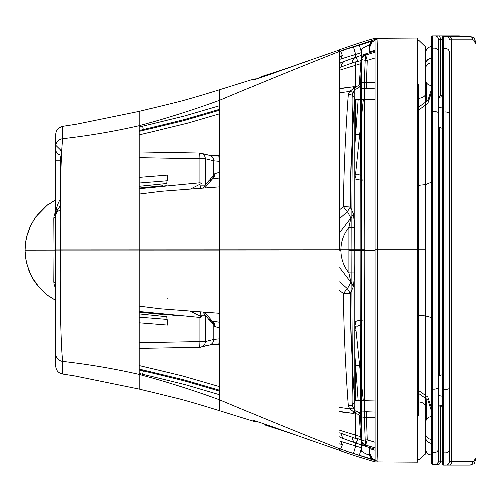 <?xml version="1.0" encoding="UTF-8"?>
<svg xmlns="http://www.w3.org/2000/svg" width="501" height="501" viewBox="0 0 501 501"><rect width="100%" height="100%" fill="white"/><g stroke="black" fill="none" stroke-linecap="round" stroke-linejoin="round"><path stroke-width="0.75" d="M425.944 450.743L425.925 451.871C425.775 455.303 425.718 454.833 425.756 450.468L425.756 249.899L418.573 249.924L418.629 107.151M426.539 419.437L426.877 398.727M418.567 401.971L418.579 401.971A7.446 4.947 180 0 1 425.769 406.912L425.762 421.754M425.756 421.823L425.756 85.727M425.975 50.97L425.925 48.572C425.775 45.009 425.718 45.334 425.756 49.561L425.756 249.899L417.74 249.893L417.734 41.94C417.696 37.262 417.753 36.861 417.903 40.719L419.293 40.838L425.756 47.094M426.57 82.759L426.877 101.791M418.567 98.271L418.579 98.271A7.446 4.941 180 0 0 425.769 93.336L425.762 80.398M167.948 202.016L166.965 202.022M256.687 78.92A8.022 8.022 -144 0 0 253.13 79.239L219.476 89.754L219.444 249.955L60.295 250.012C59.763 206.431 60.608 155.241 62.625 138.777C88.708 135.815 114.259 131.469 139.272 125.738C166.739 118.299 193.474 109.832 219.469 100.338C258.773 83.761 298.878 67.391 339.784 51.227L375.049 39.585A8.022 8.016 -0.7 0 1 377.002 39.341L377.153 38.64M219.476 89.754C207.74 93.349 197.757 96.518 179.984 101.409L139.272 111.385L139.272 374.366C166.739 381.806 193.474 390.273 219.469 399.767L219.444 249.955L339.766 249.905L339.784 51.227L339.766 249.905L364.741 249.905C364.803 186.936 363.839 114.735 364.509 76.027L365.317 55.06L374.836 52.179M56.225 212.343L60.258 209.838L56.225 212.349M139.234 250.03L167.948 250.018L167.948 194.945M167.948 192.027L167.948 192.716M55.655 199.742L47.551 205.009L39.191 212.894L35.496 217.609L32.327 222.669L30.517 226.189L26.904 236.247L25.564 243.192L25.15 250.105L53.92 250.068L53.72 218.674L53.901 216.225L55.655 210.946M55.655 199.711L47.514 204.934L35.89 216.801L30.417 226.076L27.167 234.85L25.626 242.259L25.05 250.105L25.564 257.019L26.904 263.958L30.517 274.016L32.327 277.541L39.191 287.317L47.551 295.202L55.655 300.462M339.759 70.121L355.547 65.193L355.547 86.41M339.766 232.602L351.007 218.004L348.997 227.441L348.997 272.845L351.007 282.288L339.766 267.684M353.337 213.827L351.007 218.004L347.506 211.616L350.337 207.101L353.337 213.827L354.645 227.385L348.997 227.441C343.736 234.086 341.062 241.651 340.968 250.143C341.062 258.635 343.736 266.2 348.997 272.845L354.645 272.895L353.337 286.459L351.007 282.288L347.506 288.695L339.766 281.794M354.645 227.385L354.714 250.137L349.116 250.143M339.759 92.785L349.742 91.395L353.568 88.295L353.568 87.644A76.39 75.225 177.9 0 1 354.714 87.594L353.568 88.295L354.708 88.495M339.759 88.721L353.568 86.704L339.759 88.401M353.568 86.704L353.568 87.644M339.766 218.517L347.506 211.616A5.73 0.695 55.2 0 1 343.598 206.744L339.766 209.662M354.714 87.594L354.714 99.618C353.318 113.977 350.268 165.474 350.337 207.101A5.73 0.357 0.5 0 0 343.598 206.744C343.598 165.543 347.155 109.757 348.414 94.476A5.73 5.329 -176.9 0 1 354.714 99.618L360.758 99.611M354.714 94.006L352.522 92.09L349.742 91.395L348.414 94.476M354.714 236.766L354.714 99.749M361.415 59.099L361.396 60.295C361.616 57.734 362.924 55.993 365.317 55.06L365.379 53.845L365.317 55.06M361.396 60.295L361.353 249.905L364.741 249.905C364.803 312.875 363.839 385.081 364.509 423.846L365.317 445.045L374.842 447.925M361.522 59.3A5.73 0.996 -178 0 0 367.177 60.295L374.729 57.991M365.573 54.972L367.177 60.295L366.381 82.778L361.628 82.139A5.154 4.14 108.2 0 1 361.578 82.678M374.923 250.143L361.353 250.137M360.783 250.137L354.714 250.137L354.714 400.625A5.73 5.329 176.9 0 1 348.414 405.766C347.155 390.548 343.598 334.768 343.598 293.567L339.766 290.655M361.49 99.593L374.654 99.286M417.734 98.29L418.31 98.277M418.579 98.271L418.31 84.224M360.614 81.694L360.783 249.918L351.815 249.924C351.539 198.546 352.397 144.282 352.241 112.932C351.815 99.887 351.959 93.462 352.679 93.662L355.641 86.648M361.578 53.739L360.614 81.481M417.734 84.45A5.154 5.135 -0 0 0 418.304 84.462L417.734 84.888M374.667 82.465L366.381 82.778L366.594 88.452L361.559 88.251M360.758 88.145L358.321 87.681M360.651 82.834A6.72 6.713 0.2 0 1 354.708 89.266A6.72 6.713 0.2 0 0 360.651 82.834M417.734 415.761A5.154 5.135 0 0 1 418.304 415.749L418.31 84.462L418.31 415.749L417.734 415.329M256.863 421.46A8.022 8.022 147.9 0 1 253.13 421.159L219.476 410.688L219.469 399.767C258.773 416.344 298.878 432.714 339.784 448.877L375.049 460.519L374.998 38.934M254.076 79.734A8.022 8.022 -174.2 0 0 252.823 80.054L351.815 45.578C354.702 44.52 369.362 39.667 375.03 38.377L417.74 38.114L417.734 40.719M425.9 48.134L425.925 48.572M359.136 84.876L360.676 63.589L355.547 65.193L355.566 61.811M361.234 63.627L360.676 63.589L360.902 60.433M360.758 123.327L359.555 134.863A8.022 0.413 4.1 0 1 355.547 134.631L355.547 99.73M354.714 146.154L358.065 99.674M359.555 134.863L355.472 174.129M363.25 99.555L361.39 117.328M345.302 60.934A5.73 5.53 70 0 0 341.582 66.765L339.766 67.422M341.5 62.324L339.772 63.214M354.714 174.292L355.998 178.888L354.714 179.12A8.016 7.997 159.3 0 0 355.986 178.888A5.73 0.701 6.1 0 0 360.776 180.053M361.334 180.116A5.73 0.701 6.1 0 0 362.167 180.203L361.327 176.646M355.009 174.235L357.363 174.104L359.58 174.924L360.776 175.926M341.582 66.765L352.341 62.857A5.73 5.536 70.3 0 1 355.935 57.07L355.935 57.07A5.73 5.536 70.3 0 1 356.029 57.039L357.833 61.466A5.73 0.996 173.3 0 0 352.341 62.857M363.407 54.941L363.206 54.64L356.029 57.039A5.73 5.73 0 0 0 355.935 57.07L341.669 62.262L339.772 63.458M364.114 54.421A5.73 5.711 -104.3 0 0 363.576 54.534L363.576 54.534A5.73 5.711 -104.3 0 0 363.206 54.64L356.029 57.039M55.655 160.727L55.655 149.323A5.73 5.705 180 0 0 61.285 155.028C60.734 155.542 60.439 157.446 60.389 160.727L55.655 160.727L55.655 215.793L53.72 218.674M60.984 150.381A5.73 5.705 -85.2 0 1 61.059 150.388L61.285 150.4A5.73 5.561 -88.5 0 1 61.861 150.438L61.285 150.4L61.285 155.028M55.699 145.39L60.746 150.356M205.322 185.038L205.322 158.667A5.73 5.705 96.2 0 0 200.964 153.099M139.247 157.583L199.918 158.667L199.717 152.937L139.247 151.859L199.717 152.937A5.73 5.73 0 0 1 200.237 152.968L200.237 152.968A5.73 5.705 96.2 0 0 199.717 152.937L208.228 155.003A5.73 5.705 -69.4 0 1 209.355 155.135M210.076 155.341A5.73 5.705 -69.4 0 1 213.833 160.727L219.438 161.266M208.228 155.003L218.643 155.529A5.73 0.501 -88.8 0 1 218.661 155.523A5.73 0.501 -88.8 0 1 219.043 161.253L219.043 172.294A5.73 0.495 -96 0 1 219.144 177.987A5.73 0.495 -96 0 1 219.094 177.968L219.438 177.93M202.949 188.107L208.792 180.767A5.73 5.68 42.2 0 0 212.092 179.239M213.326 177.498A5.73 5.68 42.2 0 0 213.833 175.1L214.81 173.634L219.438 172.25M205.266 185.113L199.918 185.113L200.694 188.282M139.24 177.335L167.434 175.037A5.73 0.989 85.6 0 1 166.952 180.729L166.695 183.46L139.24 186.278M166.952 180.729L139.24 182.984M60.389 198.884C57.145 204.32 55.567 209.957 55.655 215.793L55.655 229.301L55.655 215.793L56.701 211.046L60.245 205.723M55.655 289.209L53.901 283.923L53.72 281.474L53.92 250.068L55.655 250.062L55.655 229.301M190.324 189.077L201.765 183.297L199.93 182.746L166.075 186.003A5.73 0.614 83.5 0 0 166.232 185.696L163.126 186.028A5.73 0.532 83.6 0 1 162.988 186.353L139.234 188.702L162.988 186.353L162.95 185.664L139.234 188.007M166.075 186.003L162.988 186.353L166.075 186.003M162.95 185.664A5.73 0.67 79.5 0 0 163.126 186.028M208.792 180.767A12.519 1.071 -6.6 0 1 208.823 180.736A5.73 5.661 49.6 0 0 211.873 179.433L211.873 179.433A5.73 5.661 49.6 0 0 212.343 178.982A5.73 5.73 0 0 1 211.873 179.433L211.885 179.421M213.407 177.341A5.73 5.661 49.6 0 0 213.852 175.068A5.73 5.323 -162.8 0 1 213.639 176.759L211.535 179.17A5.73 4.684 -104.7 0 1 210.658 179.295L219.094 177.968M208.823 180.736A5.73 0.87 -95.9 0 0 209.011 180.391L210.658 179.295M212.18 179.02A5.73 5.323 -162.8 0 1 209.011 180.391M214.81 173.634A5.73 4.684 -104.7 0 1 212.13 178.963M218.643 155.529L210.144 155.366L200.237 152.968M139.272 111.385L76.59 124.223M62.556 126.64L62.625 138.777A8.022 7.49 0 0 0 55.655 146.198L55.655 250.018L60.295 250.012C59.763 293.599 60.608 344.807 62.625 361.327C88.708 364.29 114.259 368.636 139.272 374.366L139.272 389.058L74.718 375.888M76.835 124.179L62.531 126.402C58.341 127.323 56.049 129.922 55.655 134.199M62.368 126.672C58.06 127.855 55.824 130.504 55.655 134.619L55.655 146.198M55.655 250.018L55.655 366.024M361.478 52.505L339.778 59.293M361.453 52.43L359.242 45.265L371.26 41.508L340.611 51.083L353.349 47.088L355.604 54.321L355.591 57.195M361.246 55.786L361.659 49.067C365.298 46.587 367.922 45.416 369.525 45.553L369.412 52.574L369.819 46.205A8.022 8.022 -174.4 0 1 373.458 39.986M265.424 75.939A8.022 1.359 70.6 0 0 265.405 75.945L307.545 61.072M261.29 76.553L268.367 74.273L261.297 76.553M339.778 56.406L342.465 55.498A8.022 0.839 71.6 0 0 340.548 50.958M268.549 74.837L268.367 74.273L288.607 67.735L268.367 74.273M369.769 46.969A8.022 8.016 -176.6 0 1 375.042 40.337L372.143 42.14L369.769 46.969M369.525 45.553A8.022 7.709 92.3 0 1 372.587 40.218M60.846 167.033L60.646 156.826M219.463 105.774L184.819 115.931L142.666 126.252L143.43 129.602L139.265 130.542M167.948 298.201L166.965 298.195M219.444 250.018L167.948 250.018L167.948 305.266M167.948 308.153L167.948 307.389M339.766 430.29L355.547 435.219L355.547 413.788M339.759 407.445L349.742 408.835L353.568 411.928L353.568 412.573A76.39 75.238 -177.9 0 0 354.714 412.624L353.568 411.928L354.708 411.728M339.759 411.446L353.568 413.463L339.759 411.797M353.568 413.463L353.568 412.573M353.337 286.459L350.337 293.21L347.506 288.695A5.73 0.695 124.8 0 0 343.598 293.567A5.73 0.363 179.5 0 0 350.337 293.21C350.268 334.837 353.318 386.315 354.714 400.618L354.714 406.223L352.522 408.14L349.742 408.835L348.414 405.766M354.714 406.223L354.714 410.795L355.641 413.563M361.415 441.118L361.396 439.809C361.616 442.37 362.924 444.111 365.317 445.045L365.379 446.372L374.911 449.234L365.373 446.372L365.317 445.045M361.396 439.809L361.353 249.905M361.54 440.905A5.73 0.989 -2 0 1 367.177 439.928L365.598 445.138M354.714 400.487L360.758 400.631M361.49 400.643L374.654 400.95M417.734 401.952L418.31 401.965M418.31 415.98L418.629 393.366M418.579 401.971L418.573 249.924M354.714 412.624L354.708 410.795L352.679 406.311C351.959 406.474 351.815 400.023 352.241 386.96C352.397 355.566 351.539 301.308 351.815 249.924L339.766 249.93M360.783 249.918L360.614 418.517M354.714 413.763L355.641 413.795C358.384 413.889 360.044 415.548 360.614 418.767L360.614 418.711M361.578 418.097L361.628 418.078A5.154 4.14 -108.1 0 0 361.578 417.54M374.735 442.233L367.177 439.928L366.381 417.446L361.628 418.078M374.667 417.753L366.381 417.446L366.594 411.772L361.559 411.972M360.758 412.079L358.459 412.498M360.651 417.227A6.72 6.713 -0.2 0 0 354.708 410.795A6.72 6.713 -0.2 0 1 360.651 417.227M339.784 448.877L339.784 450.286M219.476 410.688C207.74 407.094 197.757 403.931 179.984 399.034L139.272 389.058M425.756 453.342L419.293 459.605L417.734 459.73M425.9 452.378L425.925 451.871M374.923 249.893L417.74 249.893L417.734 458.083C417.696 462.899 417.753 463.444 417.903 459.73L417.74 462.097L375.03 461.841L355.885 456.023L311.453 440.598M359.117 415.316L360.676 436.822L355.547 435.219L355.56 438.425M361.24 436.784L360.676 436.822L360.889 439.803M360.758 377.078L359.555 365.542A8.022 0.407 -4.1 0 0 355.547 365.774L355.547 400.506M354.714 354.251L358.052 400.568M359.555 365.542L355.466 326.189M363.231 400.687L361.39 383.108M345.302 439.358A5.73 5.536 -70.2 0 1 341.582 433.528L339.766 432.877M341.525 437.999L339.772 437.097M354.714 326.032L356.004 321.448L354.714 321.21A8.016 7.997 -159.6 0 1 355.986 321.448A5.73 0.708 -6.1 0 1 360.776 320.277M361.334 320.208A5.73 0.708 -6.1 0 1 362.167 320.12L361.327 323.677M355.009 326.088L357.363 326.22L359.58 325.399L360.776 324.397M341.582 433.528L352.341 437.386A5.73 5.536 -70.5 0 0 355.96 443.178L355.96 443.178A5.73 5.73 0 0 0 356.029 443.203A5.73 5.536 -70.5 0 1 355.96 443.178L341.695 438.062L339.772 436.853M361.371 439.959L357.833 438.77A5.73 0.989 -173.3 0 1 352.341 437.386M357.833 438.77L356.029 443.203L363.206 445.602A5.73 5.711 -75 0 0 363.501 445.69L363.501 445.69A5.73 5.711 -75 0 0 364.183 445.827M363.413 445.276L363.206 445.602L356.029 443.203M363.876 445.777L364.252 445.871M209.387 345.083A5.73 5.705 68.7 0 1 208.228 345.22L199.717 347.4L139.247 348.483L199.717 347.4A5.73 5.705 83 0 0 200.312 347.362L209.612 345.057M201.145 347.193A5.73 5.705 83 0 0 205.322 341.669L199.918 341.676L199.918 317.477L139.234 311.516L162.988 313.864L162.95 314.547L139.234 312.204M210.138 344.857A5.73 5.705 68.7 0 0 213.833 339.49L219.043 338.958L219.043 327.923A5.73 0.495 96 0 0 219.137 322.218A5.73 0.495 96 0 0 219.094 322.237L219.438 322.275M208.228 345.22L218.643 344.682A5.73 0.501 88.8 0 0 218.661 344.682A5.73 0.501 88.8 0 0 219.043 338.958L219.438 338.952M202.817 312.029L208.792 319.45A5.73 5.68 -42.5 0 1 212.061 320.959M213.32 322.713A5.73 5.68 -42.5 0 1 213.833 325.124L214.81 326.583L219.438 327.961M200.738 311.873L199.918 315.743M139.24 322.832L167.434 325.13A5.73 0.989 -85.6 0 0 166.952 319.444L166.695 316.751L139.24 313.933M166.952 319.444L139.24 317.189M55.655 284.349L53.72 281.474M177.811 315.492A5.73 0.902 -84.2 0 1 178.03 315.743L163.126 314.19A5.73 0.532 -83.6 0 0 162.988 313.864L167.522 314.384M163.126 314.183A5.73 0.676 100.5 0 0 162.95 314.547M208.792 319.45A12.519 1.058 6.6 0 0 208.823 319.481A5.73 5.661 -50 0 1 211.848 320.765L211.848 320.765A5.73 5.661 -50 0 1 212.336 321.229A5.73 5.73 0 0 0 211.848 320.765L211.848 320.765M213.401 322.869A5.73 5.661 -50 0 1 213.852 325.155A5.73 5.323 -17.3 0 0 213.633 323.458L211.516 321.035A5.73 4.684 104.6 0 0 210.658 320.916L219.094 322.237M199.93 317.477L201.765 316.945L190.048 311.046M208.823 319.481A5.73 0.87 95.9 0 1 209.011 319.826L210.658 320.916M209.011 319.826A5.73 5.323 -17.3 0 1 212.173 321.191M214.81 326.583A5.73 4.684 104.6 0 0 212.117 321.247M218.643 344.682L210.213 344.832M62.562 373.802L62.625 361.327A8.022 7.484 -0 0 1 55.655 353.906M361.478 447.907L339.778 441.118M361.265 444.963L361.334 445.896M361.459 447.963L359.242 455.158L371.379 458.941L344.406 450.531M361.246 444.519L361.659 451.238C365.298 453.718 367.922 454.895 369.525 454.758L369.406 447.637L369.819 454.106A8.022 8.022 173.8 0 0 372.982 459.993M265.386 424.36L310.651 440.323L265.405 424.366A8.022 1.365 -70.6 0 1 265.386 424.36L252.823 420.276A8.022 8.022 174.5 0 0 254.132 420.608M264.328 424.842L268.367 426.144L264.328 424.842M339.778 443.905L342.465 444.813A8.022 0.845 -71.6 0 1 340.636 449.184M268.58 425.487L268.367 426.144L292.283 433.866M369.782 453.524A8.022 8.022 176.4 0 0 375.042 460.068L372.23 458.34L369.782 453.524M369.525 454.758A8.022 7.709 -92.1 0 0 372.212 459.786M219.463 394.675L184.819 384.511L142.666 374.197L143.43 370.84L184.437 380.854L219.457 391.074M449.497 52.179L449.497 461.578L449.497 52.179C449.297 50.094 448.151 48.954 446.059 48.747L443.567 48.747L442.421 49.893L442.421 37.631L443.567 36.485A1.146 1.146 180 0 0 442.421 37.619L442.421 95.196L438.538 96.712L438.538 39.41C438.337 37.337 437.191 36.191 435.1 35.984A3.438 3.438 0 0 1 438.538 39.41L442.421 39.41M449.497 449.359C449.297 451.445 448.151 452.585 446.059 452.791L443.567 452.791L442.421 451.645L442.421 463.882L443.567 465.028L443.567 36.485L446.059 36.485A3.438 3.438 0 0 1 449.497 39.911C449.297 37.832 448.151 36.692 446.059 36.485L446.059 111.905L442.421 112.262L442.421 451.645M442.421 49.893L442.421 112.262M442.421 463.87L442.421 389.283L446.059 389.646L446.059 465.028L443.567 465.028M438.538 314.91L438.538 376.113L438.538 314.835L438.538 376.113L442.421 374.598L442.421 128.444L438.538 126.928L438.538 250.25L438.538 185.658M446.316 465.016L449.084 465.016A3.438 2.43 -90 0 0 451.514 461.578L449.497 461.578C449.297 463.675 448.151 464.822 446.059 465.028M449.497 39.911L472.512 39.911A3.438 2.43 -90 0 1 474.942 43.349L474.942 458.139A3.438 2.43 -90 0 1 472.512 461.578L451.514 461.578L451.514 39.911A3.438 2.43 90 0 0 449.084 36.473L446.059 36.473M417.74 185.351L418.31 185.326M418.573 185.307L425.756 184.543L431.455 182.145M418.567 390.436L427.892 397.055L431.455 407.889L431.455 318.567A18.33 3.451 180 0 0 425.756 316.068A18.33 3.451 180 0 0 418.573 315.273M417.74 390.198L418.31 390.354M418.567 393.348L427.885 399.98L431.455 410.851L431.455 407.889M418.567 110.095L427.885 103.469L431.455 92.629L431.455 112.543L431.455 85.502C427.979 85.164 426.069 83.254 425.731 79.772L425.731 79.64M431.455 451.144L431.455 463.381L432.601 464.527L432.601 452.29L431.455 451.144L431.455 388.782L432.601 389.145L432.601 48.246L431.455 49.392L431.455 388.782M442.421 407.169L438.538 405.653L438.538 461.077L438.538 51.678C438.337 49.593 437.191 48.453 435.1 48.246L432.601 48.246L432.601 35.984L431.455 37.13L431.455 49.392M431.455 463.369L431.455 443.197A5.73 5.624 -0 0 1 425.731 437.567L425.731 426.32M425.731 422.475L425.731 433.728A5.73 5.624 -0 0 0 431.455 439.352L431.455 407.895M438.538 51.678L438.538 39.422M436.277 35.972A1.146 0.808 -90 0 1 436.296 35.972L432.601 35.978A1.146 1.146 180 0 0 431.455 37.118A1.146 1.146 180 0 1 432.601 35.978L435.1 35.984L435.1 111.404L431.455 111.761M442.421 461.077L438.538 461.077C438.337 463.174 437.191 464.321 435.1 464.527L432.601 464.527M438.538 448.858C438.337 450.944 437.191 452.084 435.1 452.29L432.601 452.29L432.601 389.145L435.1 389.145L435.1 464.527M425.731 433.728L425.731 437.567M425.731 75.256L425.731 79.772M425.731 68.449A5.73 5.592 0 0 1 431.455 62.857L431.455 58.473A5.73 5.592 180 0 0 425.731 64.072M431.455 443.404C427.979 443.059 426.069 441.149 425.731 437.674L425.731 437.717A5.73 5.73 -0 0 1 425.731 437.699A5.73 5.73 180 0 0 425.731 437.717A5.73 5.73 -0 0 1 425.731 437.699A5.73 5.73 180 0 0 425.731 437.717L425.731 449.178A5.73 5.73 180 0 0 431.455 454.908C427.979 454.57 426.069 452.66 425.731 449.178M425.731 63.934C426.069 60.458 427.979 58.548 431.455 58.204L431.455 46.8A5.73 5.73 180 0 0 425.731 52.53L425.731 52.53A5.73 5.73 0 0 1 431.455 46.8A5.73 5.73 180 0 0 425.731 52.53L425.731 63.99M431.455 46.8L431.455 46.8C427.979 47.144 426.069 49.054 425.731 52.53L425.731 52.53A5.73 5.73 0 0 1 431.455 46.8M425.769 406.912L425.775 397.581M425.769 93.336L425.775 102.937M339.766 250.143L340.968 250.143M366.594 88.452L374.66 88.151M360.739 85.064A5.154 4.14 108.2 0 1 359.204 86.761M374.998 461.377L375.049 460.519A8.022 8.016 0.6 0 0 377.002 460.763L377.641 444.011L377.234 249.893L377.641 55.855L377.002 39.341M354.714 169.883A8.022 0.413 -175.9 0 0 355.885 169.945M341.594 62.287A5.73 5.53 70 0 0 339.772 63.42M361.371 60.277L357.833 61.466M61.059 150.388L61.861 150.413M60.796 150.363L61.285 150.388A5.73 5.705 -85.2 0 1 61.855 150.507M212.994 178.018A5.73 5.68 42.1 0 0 213.67 175.281L213.833 160.727L205.322 158.667L199.918 158.667L199.918 182.752M199.918 185.113L199.918 184.506M139.247 342.765L199.918 341.676L199.717 347.4A5.73 5.73 0 0 0 200.312 347.362M213.67 175.281L209.95 179.515M208.641 180.949A5.73 5.68 42.1 0 0 212.217 179.12L212.217 179.12A5.73 5.68 42.1 0 0 212.23 179.107M60.389 182.032L60.389 160.727M339.784 50.012L339.784 51.227M253.13 79.239L252.823 80.054M254.013 79.765L265.405 75.945A8.022 1.359 70.6 0 0 265.386 75.952M342.077 58.567L341.237 55.912M219.457 110.276L183.554 120.728L139.265 131.437M219.457 109.368L184.437 119.589L143.43 129.602L142.666 126.252L139.272 127.022M374.936 450.305L369.469 448.677M374.923 50.144L369.462 51.772M354.645 272.895L354.714 263.513M366.594 411.772L374.66 412.066M360.739 415.141A5.154 4.14 -108.1 0 0 359.474 413.663M355.885 330.453A8.022 0.407 -4.1 0 0 354.714 330.522M341.695 438.062L341.632 438.037A5.73 5.536 -70.2 0 1 339.772 436.891M199.918 315.229L205.316 315.223L205.322 341.669L213.833 339.49L213.833 325.124L209.869 320.665M208.641 319.275A5.73 5.68 -42.4 0 1 212.192 321.072L212.192 321.072A5.73 5.68 -42.4 0 1 212.205 321.085L212.349 321.247M212.988 322.187A5.73 5.68 -42.4 0 1 213.67 324.942M359.242 455.158L353.349 453.33L355.604 446.084L355.585 443.047M377.002 460.763L377.153 461.671M253.13 421.159L252.823 420.276M265.424 424.372A8.022 1.365 -70.6 0 1 265.405 424.366L254.063 420.577M342.077 441.844L341.262 444.406M139.265 369.901L143.43 370.84L142.666 374.197L139.272 373.427M219.457 390.166L184.067 379.852L139.265 369.012M447.255 36.473L468.316 36.473A1.146 0.808 -90 0 0 468.297 36.473L443.567 36.473A1.146 1.146 180 0 0 442.421 37.619L443.454 36.479L447.255 36.473A1.146 0.808 -90 0 0 447.236 36.473M468.316 36.473L470.082 36.473L468.316 36.473A6.876 4.86 -90 0 1 468.354 36.473M474.942 43.349L475.95 43.349C473.182 35.057 475.499 39.128 470.082 36.473L449.084 36.473M449.497 388.569L446.059 389.646L446.059 111.905L449.497 112.982M449.497 461.578C448.758 464.026 447.618 465.172 446.072 465.016L470.082 465.016A3.438 2.43 -90 0 0 472.512 461.578M475.95 43.349L475.95 458.139L474.942 458.139M475.95 458.139C473.182 466.431 475.499 462.36 470.082 465.016L449.084 465.016M470.082 36.473A3.438 2.43 90 0 1 472.512 39.911M418.31 110.17L417.74 110.326M417.74 315.229A18.33 3.451 180 0 1 418.31 315.254M439.509 127.649L439.509 375.393M435.356 464.515L438.118 464.515A3.438 2.43 -90 0 0 438.125 464.515A3.438 2.43 -90 0 0 440.554 461.077L440.554 406.856M440.554 95.509L440.554 39.41A3.438 2.43 90 0 0 438.118 35.972L435.1 35.978M431.455 37.118L432.495 35.978L457.357 35.972A1.146 0.808 -90 0 0 457.338 35.972L457.357 35.972A6.876 4.86 -90 0 1 457.394 35.972M436.296 35.972L438.118 35.972M438.538 388.068L435.1 389.145L435.1 111.404L438.538 112.481M438.538 461.077L438.538 461.077C437.799 463.525 436.659 464.671 435.112 464.515L438.125 464.515M457.357 35.972L459.123 35.972A3.438 2.43 90 0 1 460.381 36.473M438.538 394.807A5.73 5.041 0 0 0 442.421 396.141M438.538 404.464A5.73 5.041 0 0 0 442.421 405.791M442.421 96.787A5.73 4.935 180 0 0 438.538 98.09M438.538 108.423A5.73 4.935 0 0 1 442.421 107.114M425.756 369.638L425.756 415.235M425.756 414.258L425.756 421.829M425.75 438.181L425.756 452.566M425.756 47.532L425.75 63.427M425.756 84.656L425.756 130.135M219.438 186.835L161.335 191.238L139.234 194.037M361.396 59.105C362.492 57.008 359.774 57.452 365.361 53.845L374.898 50.983M354.714 86.441L355.641 86.41C358.384 86.31 360.044 84.656 360.614 81.438M364.784 54.24L363.576 54.534A5.73 5.73 0 0 0 363.206 54.64M204.665 187.975L212.374 178.945M211.535 179.17L219.438 177.955M55.655 134.343L55.655 135.746M359.242 45.265L353.349 47.088M139.259 134.963L187.956 123.108L219.457 113.877M139.234 306.124L159.594 308.76L219.438 313.313M55.655 300.494L47.689 295.408L38.051 286.196L33.16 279.282L29.146 271.204L26.127 260.902L25.05 250.105M361.396 441.099C361.353 443.166 362.68 444.926 365.373 446.372M360.614 418.767L361.578 446.466M363.206 445.602A5.73 5.73 0 0 0 363.501 445.69L364.709 445.996M212.192 321.072L204.508 312.161M211.516 321.035L219.438 322.249M74.937 375.925L62.525 373.978C58.341 373.057 56.049 370.464 55.655 366.193M292.29 433.872L268.367 426.144M353.349 453.33L344.438 450.543M219.457 386.572L181.957 375.75L139.259 365.486M417.74 393.11L418.31 393.266M417.74 107.408L418.31 107.252M418.567 107.17L427.885 100.538L431.455 89.666M431.455 92.629L431.455 112.543M439.834 375.211L439.834 127.83M461.346 36.473L459.123 35.972M431.455 416.644C427.979 416.982 426.069 418.892 425.731 422.374"/></g></svg>
